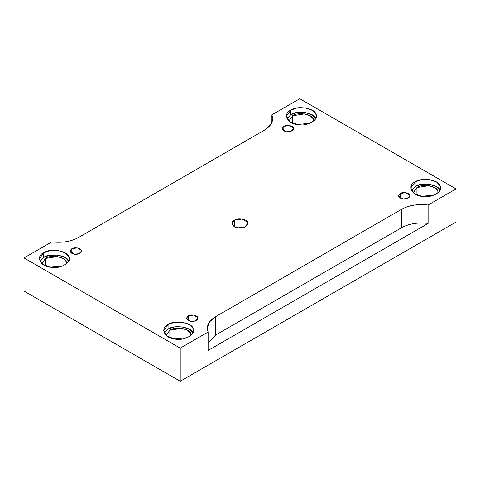 <?xml version="1.0" encoding="UTF-8"?>
<svg xmlns="http://www.w3.org/2000/svg" width="480" height="480" viewBox="0 0 480 480"><rect width="100%" height="100%" fill="white"/><g stroke="black" fill="none" stroke-linecap="round" stroke-linejoin="round"><path stroke-width="0.72" d="M283.836 126.336L282.186 128.64L286.362 131.784L291.108 131.28L293.46 128.64L293.268 127.794L289.284 125.496L283.836 126.336L283.836 130.938L283.836 126.336C286.02 124.524 292.944 125.598 293.268 127.794C294.894 129.792 289.824 132.72 286.362 131.784C282.048 130.506 281.208 128.688 283.836 126.336M71.82 248.742L70.17 251.046L74.352 254.184L79.092 253.686L81.444 251.046L81.252 250.2L77.268 247.902L71.82 248.742L71.82 253.344L71.82 248.742C74.004 246.93 80.934 248.004 81.252 250.2C82.878 252.198 77.808 255.126 74.352 254.184C70.032 252.912 69.192 251.094 71.82 248.742M188.19 315.93L186.54 318.228L190.716 321.372L195.462 320.874L197.814 318.228L197.622 317.388L193.638 315.084L188.19 315.93L188.19 320.532L188.19 315.93C190.374 314.118 197.304 315.186 197.622 317.388C199.248 319.386 194.178 322.314 190.716 321.372C186.402 320.094 185.562 318.282 188.19 315.93M400.206 193.524L398.556 195.822L402.732 198.966L407.478 198.468L409.83 195.822L409.638 194.982L405.648 192.678L400.206 193.524L400.206 198.126L400.206 193.524C402.39 191.712 409.314 192.78 409.638 194.982C411.264 196.98 406.194 199.908 402.732 198.966C398.418 197.688 397.578 195.876 400.206 193.524M234.42 226.656L234.42 220.212L232.11 223.434L233.964 226.368L237.96 227.832L244.602 227.136L247.89 223.434L247.62 222.252L242.04 219.036L234.42 220.212L234.42 226.656M68.712 261.234C67.866 255.408 49.506 252.57 43.728 257.37L39.894 261.168L43.728 257.37L43.728 252.768L39.354 258.864L42.87 264.426L50.424 267.198L63 265.872L67.698 262.662L69.222 258.864L68.712 256.638L65.25 253.008L58.152 250.536L49.872 250.632L43.728 252.768L43.728 257.37L49.836 255.24L58.074 255.126L65.172 257.562L68.682 261.168M45.522 258.408C50.316 254.418 65.562 256.776 66.264 261.618L66.684 263.676L66.264 261.618L63.384 258.606L57.498 256.554L45.522 258.408L41.886 263.466L45.522 258.408L45.522 265.848L45.522 258.408M193.056 333.024C192.204 327.198 173.844 324.354 168.066 329.16L164.232 332.952L168.066 329.16L168.066 324.558L163.692 330.654L167.208 336.21L174.762 338.982L187.338 337.656L192.036 334.446L193.56 330.654L193.056 328.422L189.588 324.798L182.49 322.326L174.21 322.416L168.066 324.558L168.066 329.16L174.174 327.024L182.412 326.916L189.51 329.346L193.02 332.952M169.86 330.192C174.66 326.208 189.9 328.566 190.602 333.402L191.022 335.466L190.602 333.402L187.728 330.39L181.836 328.338L169.86 330.192L166.23 335.256L169.86 330.192L169.86 337.632L169.86 330.192M440.136 190.368C439.29 184.542 420.93 181.704 415.152 186.504L411.318 190.302L415.152 186.504L415.152 181.902L410.778 187.998L414.294 193.56L421.848 196.332L434.424 195.006L439.122 191.796L440.646 187.998L440.136 185.766L436.674 182.142L429.576 179.67L421.296 179.766L415.152 181.902L415.152 186.504L421.26 184.374L429.498 184.26L436.596 186.696L440.106 190.302M416.946 187.542C421.746 183.552 436.986 185.91 437.688 190.752L438.108 192.81L437.688 190.752L434.808 187.74L428.922 185.688L416.946 187.542L413.316 192.6L416.946 187.542L416.946 194.982L416.946 187.542M315.798 118.584C314.952 112.758 296.592 109.914 290.814 114.72L286.98 118.512L290.814 114.72L290.814 110.118L286.44 116.214L289.95 121.77L297.51 124.542L310.08 123.216L314.784 120.012L316.308 116.214L315.798 113.982L312.33 110.358L305.238 107.886L296.958 107.976L290.814 110.118L290.814 114.72L296.916 112.584L305.16 112.476L312.252 114.906L315.768 118.512M292.608 115.752C297.402 111.768 312.648 114.126 313.35 118.962L313.764 121.026L313.35 118.962L310.47 115.95L304.584 113.898L292.608 115.752L288.972 120.816L292.608 115.752L292.608 123.192L292.608 115.752M401.52 209.334L215.574 316.686L215.574 335.094L401.52 227.736L401.52 209.334L401.52 227.736C409.092 223.65 417.954 222.216 428.106 223.434L428.106 205.026C417.954 203.808 409.092 205.242 401.52 209.334C409.092 205.242 417.954 203.808 428.106 205.026L428.106 223.434C417.954 222.216 409.092 223.65 401.52 227.736L215.574 335.094L208.116 342.75L215.574 335.094L215.574 316.686L209.514 321.894L207.318 328.188L208.116 332.034L208.116 350.442L428.106 223.434L208.116 350.442L208.116 332.034L180.222 348.138L180.222 381.27L456 222.054L456 188.922L428.106 205.026L456 188.922L456 222.054L180.222 381.27L180.222 348.138L24 257.946L24 291.078L180.222 381.27L24 291.078L24 257.946L51.894 241.842C62.046 243.06 70.908 241.626 78.48 237.534L264.426 130.182L270.486 124.974L272.682 118.68L271.884 114.834L299.778 98.73L456 188.922L299.778 98.73L271.884 114.834L271.884 122.52L271.884 114.834C273.99 120.696 271.506 125.808 264.426 130.182L78.48 237.534C70.908 241.626 62.046 243.06 51.894 241.842L24 257.946L180.222 348.138L208.116 332.034C206.01 326.172 208.494 321.06 215.574 316.686L401.52 209.334M43.728 252.768C49.506 247.968 67.866 250.806 68.712 256.638C73.026 261.924 59.586 269.688 50.424 267.198C40.332 266.706 35.412 256.104 43.728 252.768M168.066 324.558C173.844 319.758 192.204 322.596 193.056 328.422C197.364 333.714 183.924 341.472 174.762 338.982C164.67 338.496 159.75 327.894 168.066 324.558M415.152 181.902C420.93 177.102 439.29 179.94 440.136 185.766C444.45 191.058 431.01 198.816 421.848 196.332C411.756 195.84 406.836 185.238 415.152 181.902M290.814 110.118C296.592 105.318 314.952 108.156 315.798 113.982C320.112 119.274 306.672 127.032 297.51 124.542C287.418 124.056 282.498 113.454 290.814 110.118M234.42 220.212C237.474 217.674 247.176 219.174 247.62 222.252C249.9 225.048 242.802 229.146 237.96 227.832C232.626 227.574 230.028 221.976 234.42 220.212"/></g></svg>
